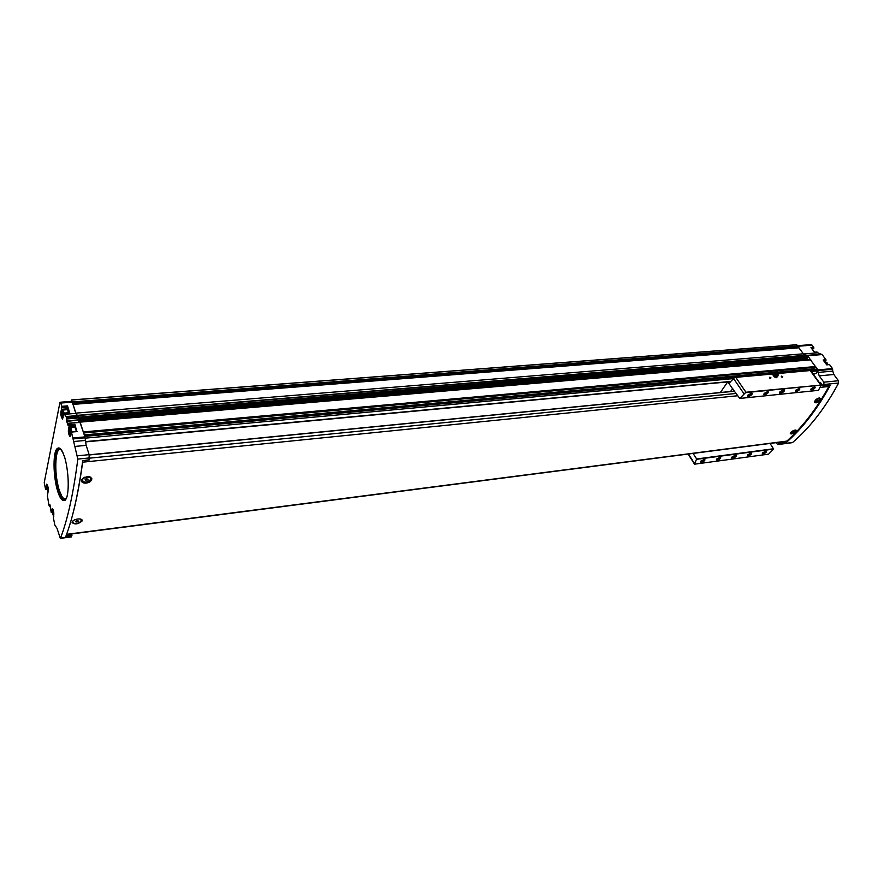 <?xml version="1.0" encoding="UTF-8"?>
<svg xmlns="http://www.w3.org/2000/svg" width="883" height="883" viewBox="0 0 883 883"><rect width="100%" height="100%" fill="white"/><g stroke="black" fill="none" stroke-linecap="round" stroke-linejoin="round"><path stroke-width="1.32" d="M81.291 519.844L80.905 519.149M80.541 519.027L81.247 521.003C77.362 524.447 74.492 524.701 72.66 521.776L72.649 522.416M82.02 520.098L81.876 521.279C77.814 524.303 74.558 524.701 72.097 522.504L72.296 521.82C73.841 518.387 83.918 517.813 81.898 521.235L81.876 521.279M91.026 477.946L89.139 476.467M82.803 478.387L82.13 480.617M91.832 478.674L91.666 479.59C90.309 484.138 79.845 484.37 81.744 479.767L84.382 477.295L90.839 477.151L91.644 479.491C88.145 483.144 84.823 483.718 81.655 481.224M829.06 385.43L828.817 386.511C816.609 408.763 802.625 426.953 786.874 441.092L786.334 441.334M82.715 460.915L82.671 462.173C79.117 488.178 74.647 509.59 69.26 526.411M815.274 400.253L819.667 397.913L820.307 399.701C817.923 402.681 816.013 403.52 814.556 402.218L815.274 400.253M795.395 432.063C791.786 434.315 790.119 434.524 790.417 432.692C793.122 430.308 795.086 429.613 796.323 430.595L795.395 432.063L796.146 430.242M790.241 432.99L790.384 433.542M820.009 398.244L819.369 397.88M820.307 399.701L820.086 400.021C818 402.173 816.179 402.979 814.634 402.438M66.07 535.76L71.909 534.999L71.589 533.939M71.909 534.999L71.28 536.941L60.32 538.365L57.009 528.31L54.845 525.109L53.311 517.438C54.26 513.961 53.885 510.948 52.185 508.42L51.258 512.615L49.823 504.403L49.293 506.114L48.852 504.811L47.461 496.014L47.814 493.089C48.731 489.612 48.366 486.632 46.711 484.149L45.596 489.381L44.227 482.604L59.856 402.869L60.199 402.229L60.772 403.045L61.81 406.323L61.413 409.591C60.386 413.399 60.761 416.555 62.527 419.05L63.863 413.123L64.349 414.337L75.806 413.399L73.002 404.337L75.872 413.123L803.387 353.807L798.872 347.803M68.653 423.321L80.21 422.394L84.911 436.897L86.159 445.363L89.161 454.657L89.051 459.877M89.216 459.866L82.759 460.518C78.444 492.758 72.803 518.056 65.839 536.389L71.942 535.595M76.876 431.489L74.878 424.337L74.812 426.213L68.94 426.997C67.881 430.849 68.256 434.05 70.099 436.599L71.435 432.085L77.825 459.094C73.477 492.979 67.715 519.314 60.519 538.111L60.32 538.365M53.764 512.438L53.267 510.76L52.748 511.08L52.759 513.189L53.289 514.977L53.797 512.725M62.075 412.449L62.649 416.5L63.201 413.752L62.627 411.964L62.075 412.449L62.77 412.383M48.245 488.078L47.77 486.467L47.263 486.82L47.274 488.917L47.792 490.672L48.289 488.442M69.614 429.878L70.198 434.006L70.772 431.246L70.187 429.414L69.614 429.878L70.32 429.822M69.073 426.71L68.664 423.376L80.21 422.394M64.349 414.337L66.689 417.151L66.755 421.456L67.958 425.242L68.664 423.376M797.448 345.683L811.102 344.635L813.784 347.383L812.559 349.745M816.72 352.174L817.801 352.814L803.53 353.984M828.949 364.624L826.764 364.9L823.144 359.999L825.958 359.756L822.117 354.569L817.801 352.814M825.958 359.756L824.468 361.787M829.579 364.646L832.492 368.586L832.735 371.092L818.133 372.449L819.214 375.871L823.828 382.184L824.016 384.491L823.122 386.037L820.296 382.339L819.689 382.703M792.106 442.692L792.636 442.46C810.075 427.482 825.406 407.67 838.618 383.034L838.442 380.75L833.817 374.491L832.735 371.092M813.784 347.383L810.98 347.604L814.523 352.416L817.338 352.185M796.367 344.767L798.685 347.781M65.728 416.566L77.218 415.617L78.201 416.202L78.764 418.619L78.134 415.529L77.285 415.341L805.859 355.264L807.492 355.308L810.197 359.403M810.186 359.458L817.272 369.072M55.905 476.975L56.269 475.186M60.232 402.229L71.6 401.357L72.958 404.591M71.048 401.401L71.589 399.955L72.207 402.273M77.285 415.341L75.872 413.123M77.218 415.617L75.806 413.399M79.923 422.262L83.466 432.449M785.704 441.412L786.201 442.14L779.314 443.034L777.846 444.557L775.859 442.692M779.314 443.034L778.817 442.306M817.614 369.127L778.861 372.648L817.47 369.05L818.133 372.449M818.1 370.507L815.958 373.476L813.077 373.951M814.413 373.829L813.685 374.789M829.954 385.242L830.285 385.209C817.537 408.818 802.835 427.935 786.179 442.571L779.292 443.465M805.859 355.264L803.387 353.807M84.536 435.761L85.066 437.725M80.265 422.118L810.804 359.822M78.642 417.096L808.287 356.379M78.134 415.529L820.274 354.26M72.638 403.575L797.283 347.328L797.647 346.346M78.234 419.767L806.598 358.388L805.925 357.67M806.598 358.388L807.923 359.591M66.755 421.456L78.201 420.01L79.006 422.339M83.565 432.758L815.682 366.898M813.685 367.328L813.276 368.906M778.398 372.074L814.998 369.271M78.201 420.01L78.576 418.2M66.733 409.723L67.494 405.882L69.757 412.946L64.051 413.399M78.256 420.485L78.863 422.361M74.812 426.213L68.94 426.997M74.304 427.118L74.68 426.5M70.331 427.46L74.9 427.063L76.446 431.323M62.792 410.043L67.307 409.679L68.664 412.736M70.772 432.074L69.614 432.173M71.501 429.712L70.839 429.778M48.289 488.807L47.274 488.917M47.848 486.754L47.263 486.82M63.201 414.624L62.086 414.712M63.929 412.295L63.278 412.35M53.797 513.056L52.759 513.189M53.333 511.014L52.748 511.08M815.484 400.01C817.779 398.045 819.347 397.571 820.175 398.586C818.585 401.478 816.753 402.505 814.667 401.644L814.722 401.18M818.155 400.043L817.515 399.569L816.598 400.761L818.155 400.043L817.79 399.535M795.473 430.043L795.715 430.44C794.115 433.222 792.327 434.182 790.329 433.343L790.594 432.471M793.751 431.809L793.1 431.379L792.228 432.515L793.751 431.809L793.42 431.334M82.13 479.877L82.251 479.491C86.733 475.794 89.636 475.705 90.971 479.259C86.92 482.858 83.973 483.056 82.13 479.877M88.079 479.226L86.059 478.674L85.143 479.546L85.706 480.264L88.079 479.226M72.77 521.445L73.146 520.815M78.432 521.058L76.468 520.584L75.585 521.411L76.126 522.063L78.432 521.058M816.885 400.054L817.327 400.672M76.247 520.793L77.174 520.672L77.549 521.886M75.85 521.158L76.126 522.063M85.739 478.983L86.777 478.873L87.163 480.098M85.397 479.303L85.706 480.264M792.526 431.809L792.945 432.416M730.484 391.511L732.669 388.928L728.905 383.377L734.667 377.449L773.938 373.906M739.777 398.443L818.464 390.341L821.212 385.076L745.936 392.251L739.777 398.443L732.669 388.928M778.828 373.465L810.495 370.463L821.102 384.977M770.947 377.781L769.821 378.167C769.281 377.052 769.656 376.92 770.947 377.781M782.647 376.699L781.51 377.041C781.014 375.959 781.389 375.838 782.647 376.699M779.965 391.765L783.883 389.69C786.952 390.882 777.426 395.959 779.943 391.787L779.965 391.765M795.859 390.154L799.292 388.321C801.974 389.326 793.662 393.851 795.804 390.22L795.859 390.154M764.259 393.354L767.78 391.5C770.55 392.604 761.974 397.118 764.259 393.354M748.033 395.01L751.599 393.134C754.413 394.26 745.782 398.785 748.033 395.01M811.256 388.586L814.645 386.776C817.283 387.725 809.115 392.251 811.168 388.697L811.256 388.586M745.241 392.681L821.212 385.076M732.139 456.853L736.036 454.911C738.563 456.125 729.877 460.473 732.117 456.875L732.139 456.853M747.658 454.767L751.08 453.056C753.298 454.094 745.694 457.968 747.614 454.822L747.658 454.767M716.797 458.906L720.307 457.173C722.581 458.288 714.777 462.151 716.797 458.906M700.981 461.025L704.535 459.281C706.83 460.429 698.983 464.281 700.981 461.025M762.702 452.747L766.091 451.047C768.276 452.041 760.793 455.926 762.636 452.836L762.702 452.747M693.089 453.421L696.632 458.972L694.524 464.182L768.574 454.16L773.64 449.083L770.053 443.443M696.665 459.315L773.64 449.083M720.373 392.505L727.581 382.063L730.561 381.787M727.581 382.063L728.453 383.079L729.557 382.979M696.632 458.972L773.663 448.752M814.225 386.765L814.545 387.118C813.519 389.006 812.338 389.668 811.002 389.083L811.002 388.984M751.135 393.123L751.532 393.553C750.395 395.54 749.17 396.169 747.835 395.441L747.835 395.308M767.327 391.489L767.702 391.909C766.599 393.862 765.384 394.502 764.049 393.807L764.049 393.686M798.861 388.31L799.203 388.686C798.155 390.595 796.963 391.246 795.627 390.639L795.616 390.529M765.649 451.014L765.903 451.334C764.877 453.067 763.74 453.652 762.515 453.1L762.515 453.045M704.535 459.281L704.358 459.624C703.232 461.434 702.062 461.997 700.837 461.323L700.837 461.246M720.307 457.173L720.142 457.504C719.027 459.292 717.868 459.866 716.643 459.215L716.643 459.138M750.638 453.023L750.903 453.354C749.844 455.109 748.707 455.694 747.482 455.109L747.482 455.043M736.036 454.911L736.047 455.319C734.755 457.449 733.365 458.134 731.897 457.394L731.908 457.228M783.883 389.69L784.016 390.165C782.724 392.494 781.267 393.266 779.656 392.482L779.667 392.262M781.234 376.71L782.448 376.82L782.261 377.427M769.523 377.814L770.749 377.913L770.55 378.52M774.303 375.132L776.058 376.423L774.303 375.132L774.137 373.697L773.607 374.304L774.303 375.132M777.117 376.886L777.636 376.279L776.058 376.423L777.117 376.886L776.532 377.692L774.314 376.92L773.022 375.098L773.607 374.304M778.1 372.505C777.128 372.593 777.128 372.593 778.1 372.505M778.729 372.438L778.961 372.946C777.768 373.884 776.941 373.443 776.466 371.633L778.729 372.438M778.839 373.454L778.453 374.933L775.02 373.123L775.462 372.262M778.044 375.827L776.532 377.692M774.888 376.125L774.314 376.92M82.671 462.173L737.68 395.75M751.201 394.381L751.963 394.304M767.371 392.747L768.122 392.67M820.285 387.383L828.817 386.511M66.589 534.336L786.874 441.092M60.519 538.111L71.523 536.676M77.825 459.094L89.47 457.924M53.819 516.257C52.296 514.138 52.042 511.864 53.057 509.447M63.19 417.758C61.357 419.127 61.214 406.467 63.123 411.798L63.576 414.182M48.289 491.941C46.81 489.822 46.567 487.571 47.561 485.175M70.783 435.275C68.885 436.776 68.708 423.774 70.695 429.281L71.17 431.842L70.276 427.471L71.28 428.906L71.81 431.743M60.927 449.182L58.554 448.939C54.006 451.312 54.095 476.047 58.609 490.231C60.386 495.97 62.252 499.127 64.205 499.723L63.521 500.551C61.38 500.142 59.415 496.93 57.605 490.926C60.806 500.131 63.753 502.559 66.457 498.266C69.426 490.551 68.543 470.418 64.636 457.173C61.313 448.1 58.355 445.926 55.761 450.672C52.98 458.752 53.874 477.946 57.605 490.959C53.002 476.301 52.671 450.352 57.693 448.277C53.024 450.727 53.123 476.18 57.759 490.771C59.58 496.676 61.501 499.944 63.521 500.551C65.187 500.849 66.479 499.027 67.417 495.098M812.139 345.154L797.746 346.268M822.117 354.569L807.824 355.75M832.492 368.586L818.1 369.9M66.424 416.732L77.936 415.783M77.196 431.566L71.435 432.085M73.3 437.957L84.911 436.897M74.878 424.337L69.128 424.833M67.064 418.332L78.576 417.372M66.689 417.151L78.201 416.202M77.505 455.816L89.161 454.657M74.547 446.467L86.159 445.363M832.702 369.249L818.111 370.584M838.618 383.034L824.016 384.491M830.285 385.209L823.265 385.915M792.636 442.46L778.309 444.337M72.24 401.92L797.757 346.092M71.633 400.032L796.808 344.789M84.889 436.379L774.27 373.542M778.972 373.112L817.934 369.558M84.68 435.738L775.009 373.001M83.444 431.919L815.704 366.522M85.375 441.621L730.87 381.423M812.934 373.763L815.958 373.476M85.099 438.156L733.254 378.608M811.245 371.445L817.956 370.827M73.046 404.392L798.994 347.792M71.589 399.955L796.72 344.734M72.251 402.173L797.735 346.279M72.307 402.56L797.349 346.589M78.83 417.869L808.563 356.92M78.852 418.299L808.541 357.218M78.797 418.575L808.386 357.427M78.399 420.485L807.382 358.84M80.022 421.544L810.406 359.436M83.477 432.394L815.715 366.853M83.631 432.968L813.453 367.471M84.271 434.922L775.307 372.35L84.26 434.911M84.282 434.966L775.241 372.394L776.466 371.633M778.431 372.107L814.667 368.818M84.669 435.694L775.009 372.968M821.654 354.304L807.614 355.463M833.817 374.491L819.214 375.871M838.442 380.75L823.828 382.184M60.772 403.045L72.174 402.173M67.494 405.882L61.81 406.323M73.466 438.884L85.077 437.813M73.664 441.533L85.265 440.451M49.338 506.036L50.276 505.926M67.108 418.928L78.62 417.957M66.711 420.86L78.212 419.9M823.729 360.794L825.969 360.595M824.06 361.235L825.594 361.103M824.192 361.423L825.285 361.324M74.956 425.529L69.216 426.025M52.384 512.317L51.346 512.449M52.362 511.743L51.468 511.842M52.362 511.235L51.512 511.334M811.554 348.388L813.795 348.211M67.572 407.052L61.887 407.493M67.207 408.84L61.534 409.293M67.086 409.138L61.413 409.591M47.009 489.061L45.695 489.204M46.887 487.526L46.004 487.626M46.887 487.019L46.037 487.107M824.479 361.798L826.918 362.659L827.581 364.602M814.744 352.196L812.879 350.187L814.645 352.207M63.587 414.127L62.737 410.043L64.084 413.112M61.667 450.275C55.364 443.443 53.576 472.67 59.084 489.657C61.711 497.802 64.238 500.473 66.655 497.67M62.947 452.637C61.082 448.719 59.327 447.273 57.693 448.277L58.554 448.939C58.852 449.37 57.318 449.017 55.905 459.116C55.243 469.436 56.291 479.646 59.051 489.756C65.143 504.37 62.207 495.893 63.399 498.763L64.205 499.723L66.159 498.895M89.227 454.9L734.579 391.169M819.512 382.792L820.561 382.681M89.249 454.966L734.601 391.224M819.545 382.836L820.583 382.725M89.437 458.167L736.124 393.454M821.091 384.955L822.139 384.845M732.062 389.248L733.166 389.149M735.616 377.372L773.983 373.862M778.861 373.421L810.296 370.551M745.936 392.251L735.76 377.394M820.561 384.8L810.23 370.595M727.956 382.35L730.263 382.129M743.905 393.652L733.464 378.377M694.424 463.465L688.442 454.017M778.199 375.098L774.866 373.752L775.02 373.156M777.802 375.176C775.947 376.081 774.998 375.463 774.954 373.321L774.976 373.31M62.649 500.518L63.212 500.451M63.642 500.407L65.243 500.219M71.512 399.944L796.499 344.745M73.002 404.337L798.927 347.759M78.764 418.619L808.342 357.46M79.967 421.478L810.285 359.392M83.587 432.802L815.45 367.173M778.387 372.063L814.601 368.785M84.602 435.617L775.009 372.913M778.806 372.56L817.47 369.05M85.408 441.908L730.671 381.644M792.172 442.681L777.846 444.557M49.293 506.114L50.298 505.992M68.576 423.233L80.099 422.251M826.609 364.69L829.214 364.458M76.987 431.279L71.247 431.787M52.395 512.471L51.258 512.615M814.38 352.218L816.985 352.008M69.558 412.659L63.874 413.123M47.031 489.215L45.596 489.381M827.68 364.602L827.04 362.714L825.285 361.732M830.13 385.319L823.122 386.037M82.748 460.661L89.15 460.01M66.501 534.601L786.4 441.323M89.205 454.811L734.535 391.114M819.468 382.725L820.517 382.626M735.219 377.328L774.049 373.785M774.844 373.719L775.02 373.123M778.916 373.343L810.451 370.463M694.314 463.851L688.111 454.061M777.448 372.096L778.199 372.703"/></g></svg>

